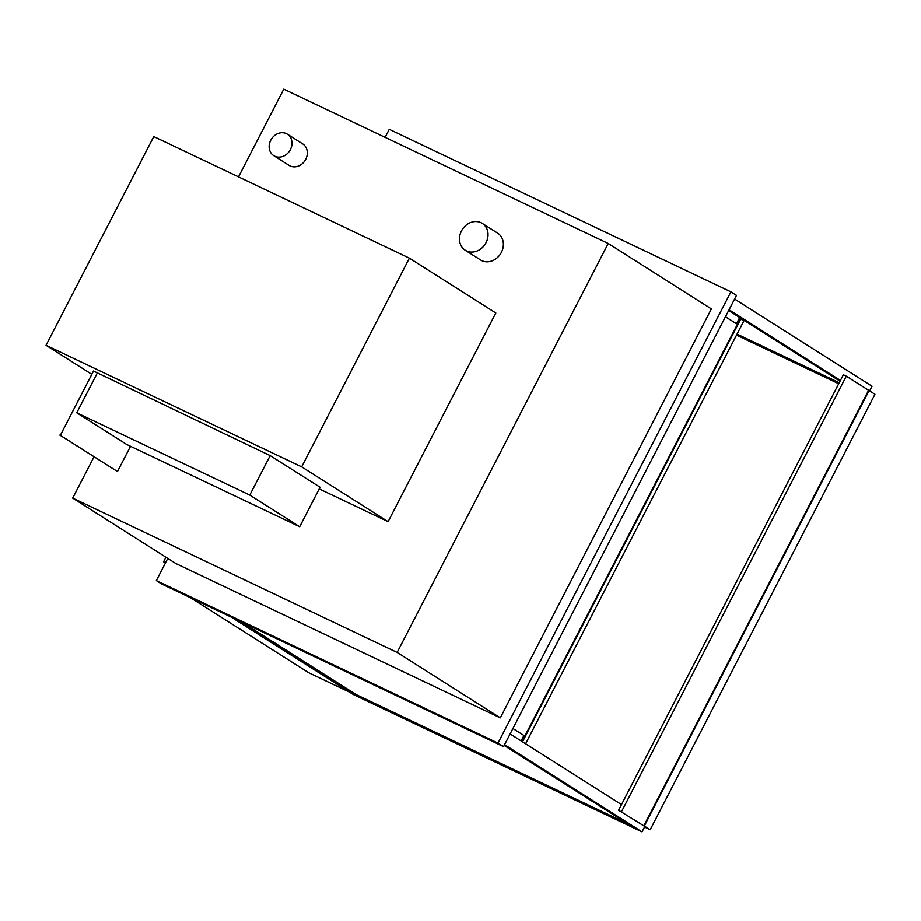 <?xml version="1.0" encoding="UTF-8"?>
<svg xmlns="http://www.w3.org/2000/svg" width="921" height="921" viewBox="0 0 921 921"><rect width="100%" height="100%" fill="white"/><g stroke="black" fill="none" stroke-linecap="round" stroke-linejoin="round"><path stroke-width="1.38" d="M644.527 827.012L650.18 829.74L874.95 394.257L846.295 376.159L843.348 374.755L618.578 810.25L647.739 828.267L644.642 826.793L642.029 831.859L353.227 694.48L231.24 617.116L349.6 692.189L308.8 672.779L190.44 597.706M274.746 156.19A12.71 10.868 -57.6 0 0 290.092 150.158A12.71 10.868 -57.6 0 0 287.375 134.167A12.71 10.868 -57.6 0 0 271.396 139.083A12.71 10.868 -57.6 0 0 273.756 155.649A12.71 10.868 -57.6 0 0 274.746 156.19M287.375 134.167L302.71 143.895A12.71 10.868 122.4 0 1 305.427 159.886A12.71 10.868 122.4 0 1 290.08 165.918A12.71 10.868 122.4 0 1 289.09 165.366L273.756 155.649M466.487 250.903A15.899 13.585 -57.6 0 0 485.655 243.363A15.899 13.585 -57.6 0 0 482.27 223.377A15.899 13.585 -57.6 0 0 462.284 229.525A15.899 13.585 -57.6 0 0 465.243 250.224A15.899 13.585 -57.6 0 0 466.487 250.903M482.27 223.377L497.605 233.105A15.899 13.585 122.4 0 1 500.989 253.091A15.899 13.585 122.4 0 1 481.81 260.631A15.899 13.585 122.4 0 1 480.578 259.941L465.243 250.224M385.116 137.344L389.261 129.32L730.906 291.83L497.985 743.109L156.34 580.61L167.783 558.425M608.228 243.466L711.38 308.892L500.299 717.862L175.853 563.548L72.701 498.123L397.135 652.448L608.228 243.466L283.783 89.141L238.516 176.867M156.34 580.61L161.912 584.144L503.557 746.643L497.985 743.109M730.906 291.83L736.478 295.365L503.557 746.643M500.299 717.862L397.135 652.448M94.034 456.781L72.701 498.123M319.23 488.913L388.098 521.677L301.674 466.866L409.396 258.145L153.772 136.561L46.05 345.271L301.674 466.866M91.352 374.007L46.05 345.271M388.098 521.677L495.82 312.956L409.396 258.145M130.529 446.282L117.474 471.564L60.326 435.322L93.516 371.013L270.175 455.619L320.082 487.267L299.693 526.754L249.787 495.107L76.754 412.792L126.661 444.452L299.693 526.754M97.142 373.304L76.754 412.792M270.175 455.619L249.787 495.107M165.55 562.754L163.581 561.822L165.941 557.251M165.423 562.984L163.581 561.822M627.581 823.708L356.289 694.664L242.35 622.4M504.178 745.446L632.013 826.517L355.99 695.228L356.289 694.664M355.99 695.228L237.63 620.155M642.029 831.859L504.57 744.675M510.107 733.956L621.491 804.609M839.25 382.687L737.042 334.07M725.46 316.72L736.466 323.708L739.667 317.503L728.661 310.527L840.044 381.167M838.962 383.251L736.754 334.634M734.59 299.037L872.037 386.21L869.631 390.884M736.512 335.094L838.72 383.723M840.436 380.396L729.052 309.755M739.989 319.288L522.207 741.232M525.58 743.777L743.846 320.899L739.356 318.125M740.772 318.954L522.506 741.831M512.916 728.523L523.922 735.499L521.113 740.945M725.426 316.789L736.466 323.708M618.578 810.25L649.409 829.326L643.837 825.792L868.607 390.308M621.525 811.643L846.295 376.159M650.18 829.74L644.32 826.022L869.09 390.539M93.516 371.013L60.326 435.322M117.474 471.564L59.83 435.08"/></g></svg>
